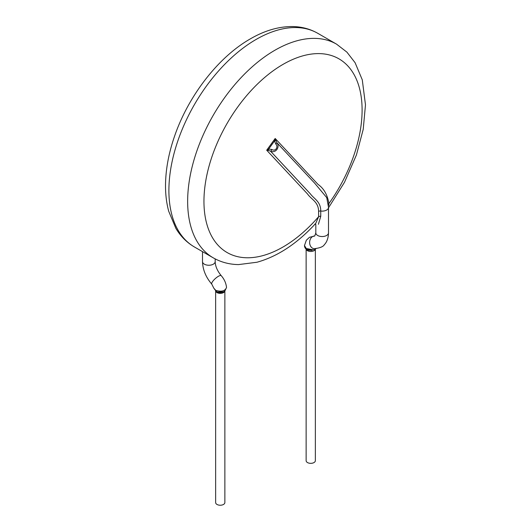 <?xml version="1.0" encoding="UTF-8"?>
<svg xmlns="http://www.w3.org/2000/svg" width="531" height="531" viewBox="0 0 531 531"><rect width="100%" height="100%" fill="white"/><g stroke="black" fill="none" stroke-linecap="round" stroke-linejoin="round"><path stroke-width="0.8" d="M223.299 291.871L217.557 291.984L216.223 291.393L213.854 288.247L215.772 290.351C221.513 292.043 225.098 291.081 226.531 287.463L226.531 287.444C226.033 283.076 224.261 279.147 221.221 275.662A6.339 1.766 138.2 0 0 216.913 277.275A6.339 1.766 138.2 0 0 212.042 282.426A6.339 1.766 138.2 0 0 212.015 282.485A6.339 1.766 138.2 0 0 211.769 284.125C205.855 277.248 202.769 269.735 202.503 261.591A6.339 3.664 180 0 0 204.362 264.179A6.339 3.664 180 0 0 211.272 264.969A6.339 3.664 180 0 0 215.181 261.591L215.181 258.902M223.113 291.937L217.537 291.984L216.349 291.453M215.646 291.015L215.646 502.565A4.613 2.662 0 0 0 216.993 504.45A4.613 2.662 0 0 0 223.518 504.45A4.613 2.662 0 0 0 224.865 502.565L224.865 290.988M328.344 204.156A2.303 1.414 176.7 0 1 328.908 203.565L328.802 205.192A2.303 1.58 -177.3 0 0 328.457 205.557M317.803 33.327C310.131 28.953 301.681 26.689 292.455 26.55C278.656 26.484 264.624 30.586 250.36 38.863C218.334 57.063 188.386 95.846 174.573 136.182C168.539 153.592 165.519 170.292 165.519 186.281C165.553 195.202 166.615 203.539 168.719 211.292L175.9 228.423C180.64 236.341 186.819 242.528 194.446 246.988A123.358 71.22 120 0 1 175.535 148.142A123.358 71.22 120 0 1 256.128 39.433A123.358 71.22 120 0 1 317.803 33.327L336.554 44.153A123.358 71.22 120 0 0 274.872 50.259A123.358 71.22 120 0 0 194.286 158.961A123.358 71.22 120 0 0 213.196 257.814C220.869 262.188 229.319 264.451 238.545 264.591L256.977 262.241C277.7 256.46 297.294 243.51 315.753 223.378L318.613 216.681L318.613 211.391C318.441 201.72 311.332 199.523 307.515 193.954L266.701 150.213L275.177 138.472L318.049 184.423C323.85 188.432 327.468 194.811 328.908 203.565A111.829 64.563 120 0 0 358.345 84.396A111.829 64.563 120 0 0 283.03 64.377A111.829 64.563 120 0 0 206.094 221.221A111.829 64.563 120 0 0 318.613 216.681A2.303 1.334 0 0 1 320.757 216.323L318.408 224.281M326.691 197.572L314.717 183.228L276.817 142.633A2.303 0.796 147.9 0 1 275.762 144.014L274.527 140.947L275.177 138.472L276.817 142.633C280.335 147.087 275.742 153.452 270.604 151.242A2.303 0.996 -69.7 0 0 271.812 149.49C275.377 151.8 278.722 147.041 275.762 144.014M275.662 140.523A2.303 0.498 171 0 1 274.527 140.947L268.726 148.992L266.701 150.213L268.527 150.419A2.303 0.923 -95.4 0 0 268.726 148.992L271.812 149.49M328.497 207.369A6.339 3.664 180 0 1 328.497 207.462A6.339 3.664 180 0 1 320.757 211.033C320.764 201.528 314.12 198.959 310.27 193.755L270.604 151.242L268.527 150.419M316.005 248.647L314.425 249.736L306.772 249.543C307.217 249.889 304.509 248.601 304.475 245.561L306.261 248.468L312.732 249.756M312.142 250.4L308.405 250.207L306.905 249.61M306.135 249.119L306.135 460.676A4.613 2.662 0 0 0 307.482 462.561A4.613 2.662 0 0 0 314.007 462.561A4.613 2.662 0 0 0 315.354 460.676L315.354 249.192M215.679 291.041A4.613 2.662 0 0 0 216.993 292.594A4.613 2.662 0 0 0 221.779 293.225A4.613 2.662 0 0 0 224.839 291.008M318.613 211.391A2.303 1.334 0 0 1 320.757 211.033L320.757 216.323M328.497 207.462L328.497 232.877A6.339 3.664 180 0 1 324.58 236.262A6.339 3.664 180 0 1 317.671 235.465A6.339 3.664 180 0 1 315.819 232.877L315.819 224.659M328.497 232.877C328.324 240.012 325.53 243.556 324.368 244.632C323.299 246.689 319.934 248.037 314.266 248.681A6.339 4.865 -87.9 0 1 310.018 244.937A6.339 4.865 -87.9 0 1 309.991 244.844A6.339 4.865 -87.9 0 1 314.744 236.01L315.819 232.877M306.168 249.145A4.613 2.662 0 0 0 307.482 250.705A4.613 2.662 0 0 0 312.175 251.349A4.613 2.662 0 0 0 315.301 249.231M202.503 251.641L202.503 261.591M221.221 275.662C217.305 270.856 215.287 266.164 215.181 261.591M213.847 288.24L211.769 284.125M226.525 287.463L224.905 290.955C224.693 291.552 219.549 293.603 217.557 291.984L216.515 291.539M194.446 246.988L213.196 257.814M336.554 44.153L346.909 52.138L355.1 62.718L362.281 79.849L365.481 104.859L363.217 129.372L356.427 154.959L344.493 182.299L328.497 207.82M315.819 224.46L314.803 224.135M328.51 207.369L326.731 197.559M304.475 245.574L306.321 240.251L309.473 237.291L314.744 236.01M312.055 250.413L308.405 250.207L306.772 249.543M308.352 250.194L307.608 249.942"/></g></svg>
